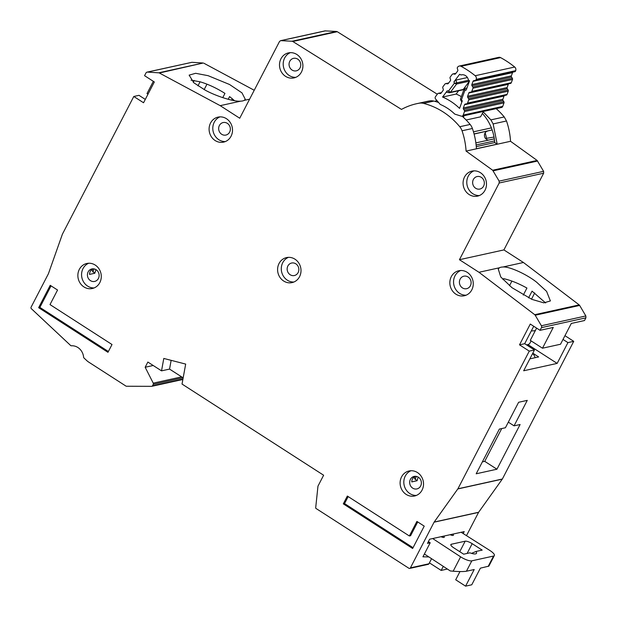 <?xml version="1.0" encoding="UTF-8"?>
<svg xmlns="http://www.w3.org/2000/svg" width="617" height="617" viewBox="0 0 617 617"><rect width="100%" height="100%" fill="white"/><g stroke="black" fill="none" stroke-linecap="round" stroke-linejoin="round"><path stroke-width="0.93" d="M512.935 72.112A1.219 1.111 -102.4 0 0 512.534 72.652L511.37 75.876A1.219 1.111 -102.4 0 0 511.516 77.048L512.349 78.305L472.823 87.005L471.99 85.748A1.219 1.111 77.6 0 1 471.851 84.583L473.015 81.359A1.219 1.111 77.6 0 1 473.848 80.642L475.213 80.418A1.219 1.111 77.6 0 0 476.046 79.701L476.17 79.354A3.046 2.776 77.6 0 0 475.183 75.729A94.54 86.025 -102.4 0 0 461.053 66.312A3.046 2.776 77.6 0 0 457.714 67.052L457.498 67.338A1.219 1.111 77.6 0 0 457.32 68.495L457.791 69.937A1.219 1.111 77.6 0 1 457.613 71.094L455.616 73.762A1.219 1.111 77.6 0 1 454.621 74.171L453.225 73.94A1.219 1.111 77.6 0 0 452.23 74.356L450.24 77.017A1.219 1.111 77.6 0 0 450.063 78.182L450.541 79.601A1.219 1.111 77.6 0 1 450.364 80.773L448.343 83.426A1.219 1.111 77.6 0 1 447.364 83.835L445.96 83.619A1.219 1.111 77.6 0 0 444.973 84.035L442.967 86.704A1.219 1.111 77.6 0 0 442.79 87.861L443.261 89.311A1.219 1.111 77.6 0 1 443.083 90.46L441.086 93.128A1.219 1.111 77.6 0 1 440.083 93.537L438.702 93.314A1.219 1.111 77.6 0 0 437.7 93.722L435.509 96.645A1.828 1.666 -102.4 0 0 435.625 99.052L440.26 104.435A49.645 45.172 77.6 0 1 454.783 114.114L461.238 116.127A1.828 1.666 -102.4 0 0 463.197 115.101L464.478 111.569A1.219 1.111 77.6 0 0 464.331 110.397L463.498 109.147A1.219 1.111 77.6 0 1 463.352 107.975L464.524 104.751A1.219 1.111 77.6 0 1 465.357 104.034L466.722 103.81A1.219 1.111 77.6 0 0 466.776 103.803L506.302 95.095A1.219 1.111 -102.4 0 0 507.074 94.393L508.246 91.162A1.219 1.111 -102.4 0 0 508.107 89.997L468.588 98.705A1.219 1.111 77.6 0 1 468.727 99.869L467.555 103.093A1.219 1.111 77.6 0 1 466.776 103.803M461.917 74.773L460.93 74.989A6.255 5.692 77.6 0 1 461.423 74.858A6.255 5.692 77.6 0 1 468.365 79.94A86.611 78.806 77.6 0 1 469.552 80.85L466.213 90.059L464.917 90.267L464.215 89.064M504.451 95.504A1.219 1.111 -102.4 0 0 504.043 96.051L502.87 99.268A1.219 1.111 -102.4 0 0 503.017 100.44L503.85 101.697L464.331 110.397M508.663 83.804A1.219 1.111 -102.4 0 0 508.285 84.336L507.135 87.568A1.219 1.111 -102.4 0 0 507.274 88.717L508.107 89.997M468.588 98.705L467.755 97.424A1.219 1.111 77.6 0 1 467.617 96.267L468.766 93.044A1.219 1.111 77.6 0 1 469.606 92.311L470.956 92.11A1.219 1.111 77.6 0 0 471.026 92.095L510.544 83.395A1.219 1.111 -102.4 0 0 511.323 82.686L512.488 79.47A1.219 1.111 -102.4 0 0 512.349 78.305M474.095 134.051L491.379 130.118A1.828 1.666 -102.4 0 0 492.081 129.724M487.53 131.089A4.574 4.165 -102.4 0 0 484.484 135.964A4.574 4.165 -102.4 0 0 488.649 140.082M494.348 139.002A1.828 1.666 -102.4 0 0 493.569 138.995L475.861 142.897L493.615 138.987M483.45 111.446L480.55 116.829L466.143 119.999M463.336 117.261L464.185 115.688M464.285 88.91A1.219 1.111 77.6 0 1 464.987 88.362L464.046 89.187L460.421 99.167L462.295 100.841L459.557 108.384A57.574 52.391 -102.4 0 0 442.551 97.046L447.232 90.807L446.654 92.28L449.785 92.697A1.219 1.111 77.6 0 1 449.4 92.704L449.284 92.712M467.416 77.541L455.894 80.079L453.935 81.876L459.65 74.248A86.611 78.806 77.6 0 1 460.93 74.989M472.823 87.005A1.219 1.111 77.6 0 1 472.969 88.177L471.804 91.393A1.219 1.111 77.6 0 1 471.026 92.095M462.033 116.166L501.552 107.458A1.828 1.666 -102.4 0 0 502.716 106.394L463.197 115.101M502.716 106.394L503.996 102.869A1.219 1.111 -102.4 0 0 503.85 101.697M475.329 80.395L514.732 71.711A1.219 1.111 -102.4 0 0 515.565 70.994L515.696 70.646A3.046 2.776 -102.4 0 0 514.701 67.029A94.54 86.025 77.6 0 0 500.572 57.605A3.046 2.776 -102.4 0 0 498.767 57.342L459.241 66.05M471.095 92.08L510.483 83.403A1.219 1.111 -102.4 0 0 510.544 83.395M466.83 103.787L506.241 95.111A1.219 1.111 -102.4 0 0 506.302 95.095M449.4 92.704L448.536 91.015L450.402 92.295A1.219 1.111 77.6 0 1 449.785 92.697L462.634 89.866A1.219 1.111 -102.4 0 0 463.244 89.465L469.406 81.259M461.354 96.591A57.574 52.391 -102.4 0 0 456.133 94.054L442.551 97.046M466.938 88.046L464.987 88.362A1.219 1.111 77.6 0 1 465.048 88.347L464.917 90.267L461.508 99.661L460.722 100.255M453.935 81.876L454.374 83.241L456.796 82.848A1.219 1.111 77.6 0 1 456.619 84.005L454.374 83.241L448.536 91.015L447.232 90.807M458.608 90.753L456.133 94.054M535.124 357.706A8.538 7.766 -102.4 0 0 532.618 353.533M531.098 340.885L529.934 343.121A28.667 8.029 -152.6 0 1 526.494 344.857M535.394 330.481A28.667 8.029 -152.6 0 1 531.345 330.859M486.875 453.171L484.098 458.531M424.38 553.997L450.294 570.949L453.379 571.226C459.249 571.674 463.598 571.674 466.429 571.226L474.211 569.514L465.588 586.15L471.766 584.793L480.381 568.157L488.857 566.136L494.356 555.539A9.147 2.561 27.4 0 0 489.759 550.403L461.161 532.278M432.687 538.548L460.614 556.819A9.147 2.561 27.4 0 0 460.791 556.935A9.147 2.561 27.4 0 0 471.82 560.838L493.554 556.048A9.147 2.561 27.4 0 0 494.356 555.539M465.187 541.194A5.792 1.62 -152.6 0 1 472.175 543.67L482.186 550.109L475.962 551.482A10.065 2.823 -152.6 0 1 476.486 553.326A10.065 2.823 -152.6 0 1 469.884 552.824L463.66 554.189L453.649 547.749A5.792 1.62 -152.6 0 1 450.85 544.564A5.792 1.62 -152.6 0 1 451.359 544.248L465.187 541.194L459.758 551.683M452.793 534.121A3.633 1.018 -152.6 0 1 453.379 535.232A3.633 1.018 -152.6 0 1 450.171 534.7M443.677 536.127A3.633 1.018 -152.6 0 1 444.271 537.237A3.633 1.018 -152.6 0 1 441.055 536.705M447.371 569.036L441.178 570.432L443.284 566.367M471.519 553.372L475.962 551.482M459.974 571.558L455.708 579.787L465.588 586.15M429.417 562.858L441.178 570.432M481.314 177.349A6.401 5.831 77.6 0 1 484.291 183.905A6.401 5.831 77.6 0 1 479.864 189.057A6.401 5.831 77.6 0 1 475.661 188.262A6.401 5.831 77.6 0 1 472.684 181.707A6.401 5.831 77.6 0 1 477.111 176.547A6.401 5.831 77.6 0 1 481.314 177.349M468.087 276.987A6.401 5.831 77.6 0 1 471.064 283.542A6.401 5.831 77.6 0 1 466.637 288.694A6.401 5.831 77.6 0 1 462.434 287.9A6.401 5.831 77.6 0 1 459.457 281.344A6.401 5.831 77.6 0 1 463.884 276.185A6.401 5.831 77.6 0 1 468.087 276.987M297.733 59.139A6.401 5.831 77.6 0 1 300.71 65.695A6.401 5.831 77.6 0 1 296.283 70.847A6.401 5.831 77.6 0 1 292.08 70.053A6.401 5.831 77.6 0 1 289.103 63.497A6.401 5.831 77.6 0 1 293.53 58.345A6.401 5.831 77.6 0 1 297.733 59.139M227.334 123.346A6.401 5.831 77.6 0 1 230.311 129.902A6.401 5.831 77.6 0 1 225.884 135.061A6.401 5.831 77.6 0 1 221.673 134.267A6.401 5.831 77.6 0 1 218.703 127.704A6.401 5.831 77.6 0 1 223.13 122.552A6.401 5.831 77.6 0 1 227.334 123.346M295.828 263.821A6.401 5.831 77.6 0 1 298.805 270.377A6.401 5.831 77.6 0 1 294.378 275.537A6.401 5.831 77.6 0 1 290.175 274.735A6.401 5.831 77.6 0 1 287.198 268.179A6.401 5.831 77.6 0 1 291.625 263.027A6.401 5.831 77.6 0 1 295.828 263.821M215.14 140.537A12.81 11.654 77.6 0 1 209.194 127.426A12.81 11.654 77.6 0 1 218.048 117.114A12.81 11.654 77.6 0 1 226.454 118.703A12.81 11.654 77.6 0 1 232.408 131.814A12.81 11.654 77.6 0 1 223.555 142.126A12.81 11.654 77.6 0 1 215.14 140.537M219.937 116.875A12.81 11.654 -102.4 0 0 212.811 127.642A12.81 11.654 -102.4 0 0 218.85 139.72A12.81 11.654 -102.4 0 0 225.375 141.555M83.92 286.913A12.81 11.654 77.6 0 1 77.966 273.794A12.81 11.654 77.6 0 1 86.82 263.482A12.81 11.654 77.6 0 1 95.234 265.079A12.81 11.654 77.6 0 1 101.18 278.19A12.81 11.654 77.6 0 1 92.326 288.501A12.81 11.654 77.6 0 1 83.92 286.913M88.709 263.243A12.81 11.654 -102.4 0 0 81.583 274.017A12.81 11.654 -102.4 0 0 87.622 286.095A12.81 11.654 -102.4 0 0 94.146 287.931M406.156 494.402A12.81 11.654 77.6 0 1 400.209 481.291A12.81 11.654 77.6 0 1 409.063 470.979A12.81 11.654 77.6 0 1 417.478 472.568A12.81 11.654 77.6 0 1 423.424 485.687A12.81 11.654 77.6 0 1 414.57 495.999A12.81 11.654 77.6 0 1 406.156 494.402M410.953 470.74A12.81 11.654 -102.4 0 0 403.827 481.507A12.81 11.654 -102.4 0 0 409.865 493.585A12.81 11.654 -102.4 0 0 416.39 495.42M283.643 281.013A12.81 11.654 77.6 0 1 277.689 267.901A12.81 11.654 77.6 0 1 286.543 257.59A12.81 11.654 77.6 0 1 294.957 259.179A12.81 11.654 77.6 0 1 300.903 272.29A12.81 11.654 77.6 0 1 292.049 282.601A12.81 11.654 77.6 0 1 283.643 281.013M288.432 257.343A12.81 11.654 -102.4 0 0 281.306 268.117A12.81 11.654 -102.4 0 0 287.345 280.195A12.81 11.654 -102.4 0 0 293.869 282.031M455.901 294.178A12.81 11.654 77.6 0 1 449.947 281.059A12.81 11.654 77.6 0 1 458.801 270.747A12.81 11.654 77.6 0 1 467.216 272.344A12.81 11.654 77.6 0 1 473.162 285.455A12.81 11.654 77.6 0 1 464.308 295.767A12.81 11.654 77.6 0 1 455.901 294.178M460.691 270.508A12.81 11.654 -102.4 0 0 453.564 281.283A12.81 11.654 -102.4 0 0 459.603 293.36A12.81 11.654 -102.4 0 0 466.128 295.196M469.128 194.532A12.81 11.654 77.6 0 1 463.174 181.421A12.81 11.654 77.6 0 1 472.028 171.11A12.81 11.654 77.6 0 1 480.442 172.706A12.81 11.654 77.6 0 1 486.389 185.817A12.81 11.654 77.6 0 1 477.535 196.129A12.81 11.654 77.6 0 1 469.128 194.532M473.918 170.87A12.81 11.654 -102.4 0 0 466.791 181.637A12.81 11.654 -102.4 0 0 472.83 193.723A12.81 11.654 -102.4 0 0 479.355 195.55M285.54 76.331A12.81 11.654 77.6 0 1 279.594 63.212A12.81 11.654 77.6 0 1 288.447 52.9A12.81 11.654 77.6 0 1 296.862 54.497A12.81 11.654 77.6 0 1 302.808 67.608A12.81 11.654 77.6 0 1 293.954 77.919A12.81 11.654 77.6 0 1 285.54 76.331M290.337 52.661A12.81 11.654 -102.4 0 0 283.211 63.435A12.81 11.654 -102.4 0 0 289.25 75.513A12.81 11.654 -102.4 0 0 295.774 77.349M496.184 108.638A73.192 66.597 77.6 0 1 504.228 116.945L506.495 120.986A68.919 62.718 77.6 0 1 510.529 141.293L537.129 160.443L543.608 171.333L499.145 181.128L492.667 170.238L537.129 160.443M483.204 111.893L490.885 119.883L493.153 123.924L497.186 144.147L476.44 148.712A68.919 62.718 -102.4 0 0 472.406 128.498A12.201 11.098 -102.4 0 0 470.139 124.449A73.192 66.597 -102.4 0 0 462.102 116.15M528.576 297.864L532.055 291.147L545.621 302.939M543.608 171.333L543.662 173.2L499.199 182.994L459.434 259.711L478.969 272.282L499.454 267.77L498.243 269.004L500.773 276.964L511.971 287.692L531.923 299.376L543.832 302.847L550.387 300.942L546.6 291.386L536.667 282.247C526.509 274.141 509.272 266.351 502.94 267.007L523.432 262.487L579.186 304.898L534.731 314.693A1.828 1.666 77.6 0 1 535.209 315.233L541.379 325.753A1.828 1.666 77.6 0 1 541.448 327.635L540.045 330.334L530.281 324.048L519.506 344.834L529.27 351.127L457.907 488.803L434.083 522.19L410.413 567.856A1.219 1.111 77.6 0 1 408.894 568.272L315.966 508.431A0.609 0.555 77.6 0 1 315.688 507.822L317.956 486.265A0.609 0.555 77.6 0 1 318.017 486.042L323.624 475.229L182.03 384.059L185.678 364.084L163.79 358.446L161.531 370.856L147.856 362.056L145.165 367.254L153.24 383.142A1.219 1.111 77.6 0 1 153.247 384.322L152.507 385.756A1.219 1.111 77.6 0 1 151.566 386.342L126.354 386.242A0.609 0.555 77.6 0 1 126.069 386.157L88.524 361.986A12.201 11.098 77.6 0 1 86.843 360.667L84.012 358.014A1.219 1.111 77.6 0 1 83.611 357.181A12.201 11.098 -102.4 0 0 71.441 345.782A1.219 1.111 77.6 0 1 70.623 345.474L31.359 308.693A1.219 1.111 77.6 0 1 31.097 307.158L48.411 273.755L62.386 234.221L133.789 96.476L143.553 102.761L154.335 81.968L144.563 75.683L145.967 72.983A1.828 1.666 77.6 0 1 147.463 72.104L158.723 72.814A1.828 1.666 77.6 0 1 159.379 73.007L220.2 105.661L239.728 118.233L279.493 41.524L280.565 40.676L325.02 30.881L336.489 31.452L292.026 41.246L280.974 40.645L325.437 30.85M234.529 100.687L229.586 96.599L228.19 99.291M222.745 97.648L224.95 93.398C216.644 88.138 208.345 84.267 200.07 81.791L197.972 85.84M244.17 100.378L245.288 99.322L241.98 92.874L229.563 84.506L208.114 75.683L195.651 73.3L189.134 75.127L193.885 82.825L204.859 89.943C215.973 96.206 234.283 101.936 240.684 101.149A30.495 8.545 27.4 0 0 244.17 100.378L249.6 99.183M96.105 269.722A6.401 5.831 77.6 0 1 99.082 276.277A6.401 5.831 77.6 0 1 94.656 281.429A6.401 5.831 77.6 0 1 90.452 280.635A6.401 5.831 77.6 0 1 87.475 274.079A6.401 5.831 77.6 0 1 91.902 268.927A6.401 5.831 77.6 0 1 96.105 269.722M418.349 477.211A6.401 5.831 77.6 0 1 421.326 483.767A6.401 5.831 77.6 0 1 416.899 488.926A6.401 5.831 77.6 0 1 412.696 488.132A6.401 5.831 77.6 0 1 409.719 481.576A6.401 5.831 77.6 0 1 414.146 476.417A6.401 5.831 77.6 0 1 418.349 477.211M336.489 31.452L337.26 31.698L292.797 41.493L401.474 109.41A68.919 62.718 77.6 0 1 416.676 103.702A68.919 62.718 77.6 0 1 419.205 103.201A12.201 11.098 77.6 0 1 423.478 103.371A73.192 66.597 77.6 0 1 459.765 126.732A12.201 11.098 77.6 0 1 462.033 130.781A68.919 62.718 77.6 0 1 466.074 151.088L492.667 170.238M292.797 41.493L292.026 41.246M478.969 272.282L534.731 314.693M499.199 182.994L499.145 181.128M424.226 526.139L412.634 548.49L343.307 503.85L347.348 496.053L409.356 535.98L416.899 521.427L424.226 526.139M38.64 307.675L50.224 285.324L57.551 290.036L50.008 304.59L112.009 344.517L107.967 352.315L38.64 307.675L39.874 307.405L51.049 285.848M92.974 268.804A6.401 5.831 -102.4 0 0 89.527 274.411L94.833 273.238L92.149 270.871A10.366 9.432 77.6 0 1 92.727 268.919M476.285 146.615L494.718 142.558L497.186 144.147M231.591 100.124L232.308 98.728M501.729 428.56L484.731 461.354L482.363 461.878M496.94 469.213L520.108 424.511L514.061 425.846L527.265 400.371L518.619 402.276L505.416 427.751L499.361 429.085L476.193 473.787L496.94 469.213L484.731 461.354M482.378 113.435A44.524 40.514 77.6 0 1 494.718 142.558M434.9 101.358L436.828 100.455M534.738 292.936L531.492 299.199M527.913 344.579L557.151 363.405L567.925 342.612L563.005 339.443M206.973 84.167L204.173 89.573M540.045 330.334L553.264 327.419L542.482 348.212L560.514 344.24L571.296 323.447L584.507 320.539L585.903 317.84L585.841 315.958L541.379 325.753M564.956 335.679L573.733 341.332L567.925 342.612M573.733 341.332L502.369 479.008L478.63 512.257L466.491 535.656M147.463 72.104L191.918 62.309L147.039 72.135M191.918 62.309L203.178 63.019L158.723 72.814M159.379 73.007L203.178 63.019M203.841 63.212L254.227 90.267M337.26 31.698L437.322 94.231M543.662 173.2L503.896 249.916L523.432 262.487M535.209 315.233L579.664 305.438L579.186 304.898M579.664 305.438L585.841 315.958M133.789 96.476L138.979 95.334L145.296 99.399M153.186 365.488L145.165 367.254M478.545 512.395L434.083 522.19M431.568 558.701L428.938 563.776A1.219 1.111 77.6 0 1 428.221 564.339L409.696 568.419M463.197 533.566L464.215 531.607L429.633 539.219L427.481 543.376L430.196 542.783L422.923 556.819L428.884 556.943M457.822 488.942L502.277 479.147M434.167 522.051L478.63 512.257M529.27 351.127L534.453 349.986L523.679 370.771L557.151 363.405M457.907 488.803L502.369 479.008M459.434 259.711L503.896 249.916M502.94 267.007A30.495 8.545 27.4 0 0 499.454 267.77M510.529 141.293L466.074 151.088M220.2 105.661L240.684 101.149M147.995 94.2L147 93.56L153.34 81.336M183.164 377.851L169.552 369.089L171.148 360.343M161.531 370.856L169.552 369.089M536.62 328.121L530.281 340.353L542.482 348.212M191.054 80.171L200.07 81.791M193.283 82.316L194.239 80.472M415.218 476.293A6.401 5.831 -102.4 0 0 411.77 481.908L417.077 480.736L414.393 478.368A10.366 9.432 77.6 0 1 414.971 476.417M532.803 353.171L538.641 356.927L529.849 358.863M508.315 422.151L514.061 425.846M523.278 295.103L526.926 288.054C518.511 283.388 510.737 280.249 503.611 278.637L503.056 279.709M94.833 273.238L95.936 269.614M417.077 480.736L418.179 477.111M92.959 272.035L93.992 268.881M415.202 479.525L416.236 476.378M511.902 281.09L509.495 285.733M533.728 326.262L524.689 343.692L519.506 344.834M438.564 102.468A73.192 66.597 -102.4 0 0 433.851 101.088A12.201 11.098 -102.4 0 0 429.579 100.918A68.919 62.718 -102.4 0 0 427.049 101.412L416.676 103.702M428.391 541.618L430.196 542.783M534.453 349.986L524.689 343.692M494.032 137.059L486.551 138.339A30.495 27.75 -102.4 0 0 485.109 132.925M413.051 547.695L344.541 503.58L343.307 503.85M348.165 496.577L344.541 503.58M417.717 521.951L410.59 535.71L409.356 535.98M108.384 351.513L39.874 307.405M473.478 131.83L491.387 127.889M494.579 140.9L476.123 144.964M474.064 133.928L491.379 130.118M449.176 92.666L446.747 92.272M455.894 80.079L456.796 82.848L468.735 80.218M475.183 75.729L514.701 67.029M500.572 57.605L461.053 66.312M503.996 102.869L464.478 111.569M476.17 79.354L515.696 70.646M438.702 93.314L441.394 92.72M469.429 81.182L456.619 84.005L450.402 92.295L463.244 89.465M476.046 79.701L515.565 70.994M463.498 109.147L503.017 100.44M440.823 93.375L440.083 93.537M463.352 107.975L502.87 99.268M464.524 104.751L504.043 96.051M512.534 72.652L473.015 81.359M511.37 75.876L471.851 84.583M511.516 77.048L471.99 85.748M454.621 74.171L455.354 74.009M507.074 94.393L467.555 103.093M453.225 73.94L455.924 73.354M508.246 91.162L468.727 99.869M472.969 88.177L512.488 79.47M445.96 83.619L448.652 83.025M471.804 91.393L511.323 82.686M467.755 97.424L507.274 88.717M448.081 83.673L447.364 83.835M467.617 96.267L507.135 87.568M468.766 93.044L508.285 84.336M453.163 571.211L460.614 556.819M472.175 543.67L467.115 553.434M450.88 545.166L451.359 544.248M441.625 536.952L441.849 536.528M451.081 535.078L451.42 534.422M493.554 556.048L488.163 566.445M471.82 560.838L466.429 571.226M490.885 119.883L504.228 116.945M153.24 383.142L181.653 376.879M410.413 567.856L428.938 563.776M493.191 170.816L537.654 161.022M506.495 120.986L493.153 123.924M462.033 130.781L472.406 128.498M182.948 379.046L152.507 385.756M153.247 384.322L183.025 377.766M585.903 317.84L541.448 327.635M459.765 126.732L470.139 124.449M423.478 103.371L433.851 101.088M419.205 103.201L429.579 100.918M460.421 99.167L461.817 102.152M438.317 93.321L441.456 92.627M475.267 80.411L514.794 71.703M452.847 73.955L455.986 73.261M445.582 83.634L448.713 82.94M182.871 379.47L151.79 386.319"/></g></svg>
